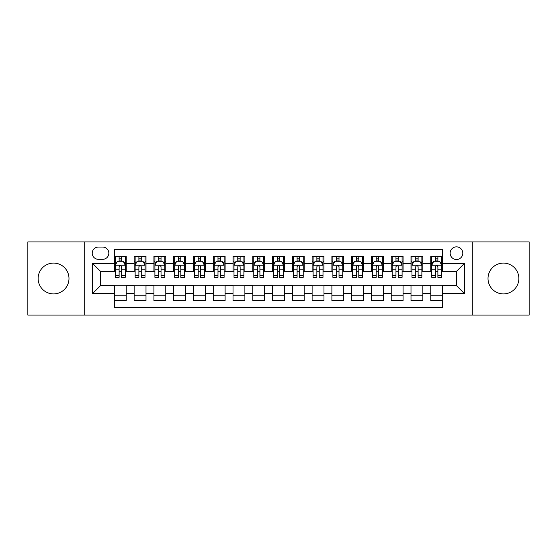 <?xml version="1.0" encoding="UTF-8"?>
<svg xmlns="http://www.w3.org/2000/svg" width="557" height="557" viewBox="0 0 557 557"><rect width="100%" height="100%" fill="white"/><g stroke="black" fill="none" stroke-linecap="round" stroke-linejoin="round"><path stroke-width="0.84" d="M503.444 263.078A15.422 15.422 0 0 0 488.016 278.5A15.422 15.422 0 0 0 503.444 293.922A15.422 15.422 0 0 0 518.866 278.5A15.422 15.422 0 0 0 503.444 263.078M53.556 263.078A15.422 15.422 0 0 0 38.134 278.5A15.422 15.422 0 0 0 53.556 293.922A15.422 15.422 0 0 0 68.984 278.5A15.422 15.422 0 0 0 53.556 263.078M456.475 246.862A6.329 6.329 0 0 0 450.147 253.184A6.329 6.329 0 0 0 456.475 259.513A6.329 6.329 0 0 0 462.804 253.184A6.329 6.329 0 0 0 456.475 246.862M472.294 315.081L529.15 315.081L529.15 241.919L472.294 241.919L472.294 315.081L84.706 315.081L84.706 241.919L27.85 241.919L27.85 315.081L84.706 315.081M442.634 256.255L430.77 256.255L430.77 263.468L422.86 263.468L422.86 271.384L430.77 271.384L430.77 263.468M422.86 263.468L422.86 256.255L410.996 256.255L410.996 263.468L403.08 263.468L403.08 271.384L410.996 271.384L410.996 263.468M403.08 263.468L403.08 256.255L391.216 256.255L391.216 263.468L383.307 263.468L383.307 271.384L391.216 271.384L391.216 263.468M383.307 263.468L383.307 256.255L371.442 256.255L371.442 263.468L363.533 263.468L363.533 271.384L371.442 271.384L371.442 263.468M363.533 263.468L363.533 256.255L351.669 256.255L351.669 263.468L343.76 263.468L343.76 271.384L351.669 271.384L351.669 263.468M343.76 263.468L343.76 256.255L331.895 256.255L331.895 263.468L323.986 263.468L323.986 271.384L331.895 271.384L331.895 263.468M323.986 263.468L323.986 256.255L312.115 256.255L312.115 263.468L304.206 263.468L304.206 271.384L312.115 271.384L312.115 263.468M304.206 263.468L304.206 256.255L292.341 256.255L292.341 263.468L284.432 263.468L284.432 271.384L292.341 271.384L292.341 263.468M284.432 263.468L284.432 256.255L272.568 256.255L272.568 263.468L264.659 263.468L264.659 271.384L272.568 271.384L272.568 263.468M264.659 263.468L264.659 256.255L252.794 256.255L252.794 263.468L244.885 263.468L244.885 271.384L252.794 271.384L252.794 263.468M244.885 263.468L244.885 256.255L233.014 256.255L233.014 263.468L225.105 263.468L225.105 271.384L233.014 271.384L233.014 263.468M225.105 263.468L225.105 256.255L213.24 256.255L213.24 263.468L205.331 263.468L205.331 271.384L213.24 271.384L213.24 263.468M205.331 263.468L205.331 256.255L193.467 256.255L193.467 263.468L185.558 263.468L185.558 271.384L193.467 271.384L193.467 263.468M185.558 263.468L185.558 256.255L173.693 256.255L173.693 263.468L165.784 263.468L165.784 271.384L173.693 271.384L173.693 263.468M165.784 263.468L165.784 256.255L153.92 256.255L153.92 263.468L146.004 263.468L146.004 271.384L153.92 271.384L153.92 263.468M146.004 263.468L146.004 256.255L134.14 256.255L134.14 271.384L126.23 271.384L126.23 256.255L114.366 256.255M114.366 300.745L126.23 300.745L126.23 285.616L134.14 285.616L134.14 300.745L146.004 300.745L146.004 285.616L153.92 285.616L153.92 293.532L146.004 293.532M153.92 293.532L153.92 300.745L165.784 300.745L165.784 285.616L173.693 285.616L173.693 293.532L165.784 293.532M173.693 293.532L173.693 300.745L185.558 300.745L185.558 285.616L193.467 285.616L193.467 293.532L185.558 293.532M193.467 293.532L193.467 300.745L205.331 300.745L205.331 285.616L213.24 285.616L213.24 293.532L205.331 293.532M213.24 293.532L213.24 300.745L225.105 300.745L225.105 285.616L233.014 285.616L233.014 293.532L225.105 293.532M233.014 293.532L233.014 300.745L244.885 300.745L244.885 285.616L252.794 285.616L252.794 293.532L244.885 293.532M252.794 293.532L252.794 300.745L264.659 300.745L264.659 285.616L272.568 285.616L272.568 293.532L264.659 293.532M272.568 293.532L272.568 300.745L284.432 300.745L284.432 285.616L292.341 285.616L292.341 293.532L284.432 293.532M292.341 293.532L292.341 300.745L304.206 300.745L304.206 285.616L312.115 285.616L312.115 293.532L304.206 293.532M312.115 293.532L312.115 300.745L323.986 300.745L323.986 285.616L331.895 285.616L331.895 293.532L323.986 293.532M331.895 293.532L331.895 300.745L343.76 300.745L343.76 285.616L351.669 285.616L351.669 293.532L343.76 293.532M351.669 293.532L351.669 300.745L363.533 300.745L363.533 285.616L371.442 285.616L371.442 293.532L363.533 293.532M371.442 293.532L371.442 300.745L383.307 300.745L383.307 285.616L391.216 285.616L391.216 293.532L383.307 293.532M391.216 293.532L391.216 300.745L403.08 300.745L403.08 285.616L410.996 285.616L410.996 293.532L403.08 293.532M410.996 293.532L410.996 300.745L422.86 300.745L422.86 285.616L430.77 285.616L430.77 293.532L422.86 293.532M98.345 259.318L102.697 259.318A6.127 6.127 0 0 0 108.831 253.184A6.127 6.127 0 0 0 102.697 247.057L98.345 247.057A6.127 6.127 0 0 0 92.218 253.184A6.127 6.127 0 0 0 98.345 259.318M472.294 241.919L84.706 241.919M442.634 263.468L442.634 249.627L114.366 249.627L114.366 271.384L100.525 271.384L100.525 285.616L114.366 285.616L114.366 307.373L442.634 307.373L442.634 285.616L456.475 285.616L456.475 271.384L442.634 271.384L442.634 263.468L464.385 263.468L464.385 293.532L442.634 293.532M114.366 293.532L92.615 293.532L92.615 263.468L114.366 263.468M430.77 293.532L430.77 300.745L442.634 300.745M114.366 261.198L115.355 261.198M119.114 261.198L121.489 261.198M125.241 261.198L126.23 261.198M114.366 271.182L115.355 271.182M119.114 271.182L121.489 271.182M125.241 271.182L126.23 271.182M114.366 285.818L126.23 285.818M114.366 295.802L126.23 295.802M134.14 271.182L135.128 271.182M138.888 271.182L141.262 271.182M145.015 271.182L146.004 271.182M134.14 261.198L135.128 261.198M138.888 261.198L141.262 261.198M145.015 261.198L146.004 261.198M134.14 285.818L146.004 285.818M134.14 295.802L146.004 295.802M153.92 285.818L165.784 285.818M153.92 295.802L165.784 295.802M153.92 261.198L154.909 261.198M158.661 261.198L161.036 261.198M164.795 261.198L165.784 261.198M153.92 271.182L154.909 271.182M158.661 271.182L161.036 271.182M164.795 271.182L165.784 271.182M173.693 285.818L185.558 285.818M173.693 295.802L185.558 295.802M173.693 261.198L174.682 261.198M178.435 261.198L180.809 261.198M184.569 261.198L185.558 261.198M173.693 271.182L174.682 271.182M178.435 271.182L180.809 271.182M184.569 271.182L185.558 271.182M193.467 285.818L205.331 285.818M193.467 295.802L205.331 295.802M193.467 261.198L194.456 261.198M198.215 261.198L200.583 261.198M204.342 261.198L205.331 261.198M193.467 271.182L194.456 271.182M198.215 271.182L200.583 271.182M204.342 271.182L205.331 271.182M213.24 285.818L225.105 285.818M213.24 295.802L225.105 295.802M213.24 261.198L214.229 261.198M217.989 261.198L220.363 261.198M224.116 261.198L225.105 261.198M213.24 271.182L214.229 271.182M217.989 271.182L220.363 271.182M224.116 271.182L225.105 271.182M233.014 285.818L244.885 285.818M233.014 295.802L244.885 295.802M233.014 261.198L234.003 261.198M237.762 261.198L240.137 261.198M243.896 261.198L244.885 261.198M233.014 271.182L234.003 271.182M237.762 271.182L240.137 271.182M243.896 271.182L244.885 271.182M252.794 285.818L264.659 285.818M252.794 295.802L264.659 295.802M252.794 261.198L253.783 261.198M257.536 261.198L259.91 261.198M263.67 261.198L264.659 261.198M252.794 271.182L253.783 271.182M257.536 271.182L259.91 271.182M263.67 271.182L264.659 271.182M272.568 285.818L284.432 285.818M272.568 295.802L284.432 295.802M272.568 261.198L273.557 261.198M277.316 261.198L279.684 261.198M283.443 261.198L284.432 261.198M272.568 271.182L273.557 271.182M277.316 271.182L279.684 271.182M283.443 271.182L284.432 271.182M292.341 285.818L304.206 285.818M292.341 295.802L304.206 295.802M292.341 261.198L293.33 261.198M297.09 261.198L299.464 261.198M303.217 261.198L304.206 261.198M292.341 271.182L293.33 271.182M297.09 271.182L299.464 271.182M303.217 271.182L304.206 271.182M312.115 285.818L323.986 285.818M312.115 295.802L323.986 295.802M312.115 261.198L313.104 261.198M316.863 261.198L319.238 261.198M322.997 261.198L323.986 261.198M312.115 271.182L313.104 271.182M316.863 271.182L319.238 271.182M322.997 271.182L323.986 271.182M331.895 285.818L343.76 285.818M331.895 295.802L343.76 295.802M331.895 261.198L332.884 261.198M336.637 261.198L339.011 261.198M342.771 261.198L343.76 261.198M331.895 271.182L332.884 271.182M336.637 271.182L339.011 271.182M342.771 271.182L343.76 271.182M351.669 285.818L363.533 285.818M351.669 295.802L363.533 295.802M351.669 261.198L352.658 261.198M356.417 261.198L358.785 261.198M362.544 261.198L363.533 261.198M351.669 271.182L352.658 271.182M356.417 271.182L358.785 271.182M362.544 271.182L363.533 271.182M371.442 285.818L383.307 285.818M371.442 295.802L383.307 295.802M371.442 261.198L372.431 261.198M376.191 261.198L378.565 261.198M382.318 261.198L383.307 261.198M371.442 271.182L372.431 271.182M376.191 271.182L378.565 271.182M382.318 271.182L383.307 271.182M391.216 285.818L403.08 285.818M391.216 295.802L403.08 295.802M391.216 261.198L392.205 261.198M395.964 261.198L398.339 261.198M402.091 261.198L403.08 261.198M391.216 271.182L392.205 271.182M395.964 271.182L398.339 271.182M402.091 271.182L403.08 271.182M410.996 285.818L422.86 285.818M410.996 295.802L422.86 295.802M410.996 261.198L411.985 261.198M415.738 261.198L418.112 261.198M421.872 261.198L422.86 261.198M410.996 271.182L411.985 271.182M415.738 271.182L418.112 271.182M421.872 271.182L422.86 271.182M430.77 285.818L442.634 285.818M430.77 295.802L442.634 295.802M430.77 261.198L431.759 261.198M435.511 261.198L437.886 261.198M441.645 261.198L442.634 261.198M430.77 271.182L431.759 271.182M435.511 271.182L437.886 271.182M441.645 271.182L442.634 271.182M100.525 271.384L92.615 263.468M100.525 285.616L92.615 293.532M464.385 263.468L456.475 271.384M464.385 293.532L456.475 285.616M121.489 258.824L119.114 258.824M125.241 275.701L121.489 275.701L121.489 277.316L125.241 277.316L125.241 265.25L123.264 261.296L117.332 261.296L115.355 265.25L115.355 277.316L119.114 277.316L119.114 275.701L115.355 275.701M115.355 265.25L115.355 256.255M125.241 265.25L125.241 256.255M119.114 261.296L119.114 256.255M121.489 256.255L121.489 261.296M121.489 275.701L121.489 266.733C120.695 265.209 119.901 265.209 119.114 266.733L119.114 275.701M141.262 258.824L138.888 258.824M145.015 275.701L141.262 275.701L141.262 277.316L145.015 277.316L145.015 265.25L143.038 261.296L137.106 261.296L135.128 265.25L135.128 277.316L138.888 277.316L138.888 275.701L135.128 275.701M135.128 265.25L135.128 256.255M145.015 265.25L145.015 256.255M138.888 261.296L138.888 256.255M141.262 256.255L141.262 261.296M141.262 275.701L141.262 266.733C140.468 265.209 139.682 265.209 138.888 266.733L138.888 275.701M161.036 258.824L158.661 258.824M164.795 275.701L161.036 275.701L161.036 277.316L164.795 277.316L164.795 265.25L162.818 261.296L156.886 261.296L154.909 265.25L154.909 277.316L158.661 277.316L158.661 275.701L154.909 275.701M154.909 265.25L154.909 256.255M164.795 265.25L164.795 256.255M158.661 261.296L158.661 256.255M161.036 256.255L161.036 261.296M161.036 275.701L161.036 266.733C160.249 265.209 159.455 265.209 158.661 266.733L158.661 275.701M180.809 258.824L178.435 258.824M184.569 275.701L180.809 275.701L180.809 277.316L184.569 277.316L184.569 265.25L182.592 261.296L176.66 261.296L174.682 265.25L174.682 277.316L178.435 277.316L178.435 275.701L174.682 275.701M174.682 265.25L174.682 256.255M184.569 265.25L184.569 256.255M178.435 261.296L178.435 256.255M180.809 256.255L180.809 261.296M180.809 275.701L180.809 266.733C180.022 265.209 179.229 265.209 178.435 266.733L178.435 275.701M200.583 258.824L198.215 258.824M204.342 275.701L200.583 275.701L200.583 277.316L204.342 277.316L204.342 265.25L202.365 261.296L196.433 261.296L194.456 265.25L194.456 277.316L198.215 277.316L198.215 275.701L194.456 275.701M194.456 265.25L194.456 256.255M204.342 265.25L204.342 256.255M198.215 261.296L198.215 256.255M200.583 256.255L200.583 261.296M200.583 275.701L200.583 266.733C199.796 265.209 199.002 265.209 198.215 266.733L198.215 275.701M220.363 258.824L217.989 258.824M224.116 275.701L220.363 275.701L220.363 277.316L224.116 277.316L224.116 265.25L222.139 261.296L216.207 261.296L214.229 265.25L214.229 277.316L217.989 277.316L217.989 275.701L214.229 275.701M214.229 265.25L214.229 256.255M224.116 265.25L224.116 256.255M217.989 261.296L217.989 256.255M220.363 256.255L220.363 261.296M220.363 275.701L220.363 266.733C219.569 265.209 218.783 265.209 217.989 266.733L217.989 275.701M240.137 258.824L237.762 258.824M243.896 275.701L240.137 275.701L240.137 277.316L243.896 277.316L243.896 265.25L241.919 261.296L235.98 261.296L234.003 265.25L234.003 277.316L237.762 277.316L237.762 275.701L234.003 275.701M234.003 265.25L234.003 256.255M243.896 265.25L243.896 256.255M237.762 261.296L237.762 256.255M240.137 256.255L240.137 261.296M240.137 275.701L240.137 266.733C239.343 265.209 238.556 265.209 237.762 266.733L237.762 275.701M259.91 258.824L257.536 258.824M263.67 275.701L259.91 275.701L259.91 277.316L263.67 277.316L263.67 265.25L261.693 261.296L255.76 261.296L253.783 265.25L253.783 277.316L257.536 277.316L257.536 275.701L253.783 275.701M253.783 265.25L253.783 256.255M263.67 265.25L263.67 256.255M257.536 261.296L257.536 256.255M259.91 256.255L259.91 261.296M259.91 275.701L259.91 266.733C259.123 265.209 258.33 265.209 257.536 266.733L257.536 275.701M279.684 258.824L277.316 258.824M283.443 275.701L279.684 275.701L279.684 277.316L283.443 277.316L283.443 265.25L281.466 261.296L275.534 261.296L273.557 265.25L273.557 277.316L277.316 277.316L277.316 275.701L273.557 275.701M273.557 265.25L273.557 256.255M283.443 265.25L283.443 256.255M277.316 261.296L277.316 256.255M279.684 256.255L279.684 261.296M279.684 275.701L279.684 266.733C278.897 265.209 278.103 265.209 277.316 266.733L277.316 275.701M299.464 258.824L297.09 258.824M303.217 275.701L299.464 275.701L299.464 277.316L303.217 277.316L303.217 265.25L301.24 261.296L295.307 261.296L293.33 265.25L293.33 277.316L297.09 277.316L297.09 275.701L293.33 275.701M293.33 265.25L293.33 256.255M303.217 265.25L303.217 256.255M297.09 261.296L297.09 256.255M299.464 256.255L299.464 261.296M299.464 275.701L299.464 266.733C298.67 265.209 297.884 265.209 297.09 266.733L297.09 275.701M319.238 258.824L316.863 258.824M322.997 275.701L319.238 275.701L319.238 277.316L322.997 277.316L322.997 265.25L321.02 261.296L315.081 261.296L313.104 265.25L313.104 277.316L316.863 277.316L316.863 275.701L313.104 275.701M313.104 265.25L313.104 256.255M322.997 265.25L322.997 256.255M316.863 261.296L316.863 256.255M319.238 256.255L319.238 261.296M319.238 275.701L319.238 266.733C318.444 265.209 317.657 265.209 316.863 266.733L316.863 275.701M339.011 258.824L336.637 258.824M342.771 275.701L339.011 275.701L339.011 277.316L342.771 277.316L342.771 265.25L340.793 261.296L334.861 261.296L332.884 265.25L332.884 277.316L336.637 277.316L336.637 275.701L332.884 275.701M332.884 265.25L332.884 256.255M342.771 265.25L342.771 256.255M336.637 261.296L336.637 256.255M339.011 256.255L339.011 261.296M339.011 275.701L339.011 266.733C338.224 265.209 337.431 265.209 336.637 266.733L336.637 275.701M358.785 258.824L356.417 258.824M362.544 275.701L358.785 275.701L358.785 277.316L362.544 277.316L362.544 265.25L360.567 261.296L354.635 261.296L352.658 265.25L352.658 277.316L356.417 277.316L356.417 275.701L352.658 275.701M352.658 265.25L352.658 256.255M362.544 265.25L362.544 256.255M356.417 261.296L356.417 256.255M358.785 256.255L358.785 261.296M358.785 275.701L358.785 266.733C357.998 265.209 357.204 265.209 356.417 266.733L356.417 275.701M378.565 258.824L376.191 258.824M382.318 275.701L378.565 275.701L378.565 277.316L382.318 277.316L382.318 265.25L380.34 261.296L374.408 261.296L372.431 265.25L372.431 277.316L376.191 277.316L376.191 275.701L372.431 275.701M372.431 265.25L372.431 256.255M382.318 265.25L382.318 256.255M376.191 261.296L376.191 256.255M378.565 256.255L378.565 261.296M378.565 275.701L378.565 266.733C377.771 265.209 376.985 265.209 376.191 266.733L376.191 275.701M398.339 258.824L395.964 258.824M402.091 275.701L398.339 275.701L398.339 277.316L402.091 277.316L402.091 265.25L400.114 261.296L394.182 261.296L392.205 265.25L392.205 277.316L395.964 277.316L395.964 275.701L392.205 275.701M392.205 265.25L392.205 256.255M402.091 265.25L402.091 256.255M395.964 261.296L395.964 256.255M398.339 256.255L398.339 261.296M398.339 275.701L398.339 266.733C397.545 265.209 396.758 265.209 395.964 266.733L395.964 275.701M418.112 258.824L415.738 258.824M421.872 275.701L418.112 275.701L418.112 277.316L421.872 277.316L421.872 265.25L419.894 261.296L413.962 261.296L411.985 265.25L411.985 277.316L415.738 277.316L415.738 275.701L411.985 275.701M411.985 265.25L411.985 256.255M421.872 265.25L421.872 256.255M415.738 261.296L415.738 256.255M418.112 256.255L418.112 261.296M418.112 275.701L418.112 266.733C417.325 265.209 416.532 265.209 415.738 266.733L415.738 275.701M437.886 258.824L435.511 258.824M441.645 275.701L437.886 275.701L437.886 277.316L441.645 277.316L441.645 265.25L439.668 261.296L433.736 261.296L431.759 265.25L431.759 277.316L435.511 277.316L435.511 275.701L431.759 275.701M431.759 265.25L431.759 256.255M441.645 265.25L441.645 256.255M435.511 261.296L435.511 256.255M437.886 256.255L437.886 261.296M437.886 275.701L437.886 266.733C437.099 265.209 436.305 265.209 435.511 266.733L435.511 275.701M134.14 293.532L126.23 293.532M134.14 263.468L126.23 263.468M125.193 265.153L115.403 265.153M115.355 262.382L116.789 262.382M123.807 262.382L125.241 262.382M119.114 269.832L115.355 269.832M125.241 269.832L121.489 269.832M121.489 260.084L119.114 260.084M144.966 265.153L135.177 265.153M135.128 262.382L136.562 262.382M143.588 262.382L145.015 262.382M138.888 269.832L135.128 269.832M145.015 269.832L141.262 269.832M141.262 260.084L138.888 260.084M164.747 265.153L154.957 265.153M154.909 262.382L156.336 262.382M163.361 262.382L164.795 262.382M158.661 269.832L154.909 269.832M164.795 269.832L161.036 269.832M161.036 260.084L158.661 260.084M184.52 265.153L174.731 265.153M174.682 262.382L176.116 262.382M183.135 262.382L184.569 262.382M178.435 269.832L174.682 269.832M184.569 269.832L180.809 269.832M180.809 260.084L178.435 260.084M204.294 265.153L194.504 265.153M194.456 262.382L195.89 262.382M202.908 262.382L204.342 262.382M198.215 269.832L194.456 269.832M204.342 269.832L200.583 269.832M200.583 260.084L198.215 260.084M224.067 265.153L214.278 265.153M214.229 262.382L215.663 262.382M222.682 262.382L224.116 262.382M217.989 269.832L214.229 269.832M224.116 269.832L220.363 269.832M220.363 260.084L217.989 260.084M243.841 265.153L234.058 265.153M234.003 262.382L235.437 262.382M242.462 262.382L243.896 262.382M237.762 269.832L234.003 269.832M243.896 269.832L240.137 269.832M240.137 260.084L237.762 260.084M263.621 265.153L253.832 265.153M253.783 262.382L255.217 262.382M262.236 262.382L263.67 262.382M257.536 269.832L253.783 269.832M263.67 269.832L259.91 269.832M259.91 260.084L257.536 260.084M283.395 265.153L273.605 265.153M273.557 262.382L274.991 262.382M282.009 262.382L283.443 262.382M277.316 269.832L273.557 269.832M283.443 269.832L279.684 269.832M279.684 260.084L277.316 260.084M303.168 265.153L293.379 265.153M293.33 262.382L294.764 262.382M301.783 262.382L303.217 262.382M297.09 269.832L293.33 269.832M303.217 269.832L299.464 269.832M299.464 260.084L297.09 260.084M322.942 265.153L313.159 265.153M313.104 262.382L314.538 262.382M321.563 262.382L322.997 262.382M316.863 269.832L313.104 269.832M322.997 269.832L319.238 269.832M319.238 260.084L316.863 260.084M342.722 265.153L332.933 265.153M332.884 262.382L334.318 262.382M341.337 262.382L342.771 262.382M336.637 269.832L332.884 269.832M342.771 269.832L339.011 269.832M339.011 260.084L336.637 260.084M362.496 265.153L352.706 265.153M352.658 262.382L354.092 262.382M361.11 262.382L362.544 262.382M356.417 269.832L352.658 269.832M362.544 269.832L358.785 269.832M358.785 260.084L356.417 260.084M382.269 265.153L372.48 265.153M372.431 262.382L373.865 262.382M380.884 262.382L382.318 262.382M376.191 269.832L372.431 269.832M382.318 269.832L378.565 269.832M378.565 260.084L376.191 260.084M402.043 265.153L392.253 265.153M392.205 262.382L393.639 262.382M400.664 262.382L402.091 262.382M395.964 269.832L392.205 269.832M402.091 269.832L398.339 269.832M398.339 260.084L395.964 260.084M421.823 265.153L412.034 265.153M411.985 262.382L413.412 262.382M420.438 262.382L421.872 262.382M415.738 269.832L411.985 269.832M421.872 269.832L418.112 269.832M418.112 260.084L415.738 260.084M441.597 265.153L431.807 265.153M431.759 262.382L433.193 262.382M440.211 262.382L441.645 262.382M435.511 269.832L431.759 269.832M441.645 269.832L437.886 269.832M437.886 260.084L435.511 260.084"/></g></svg>
